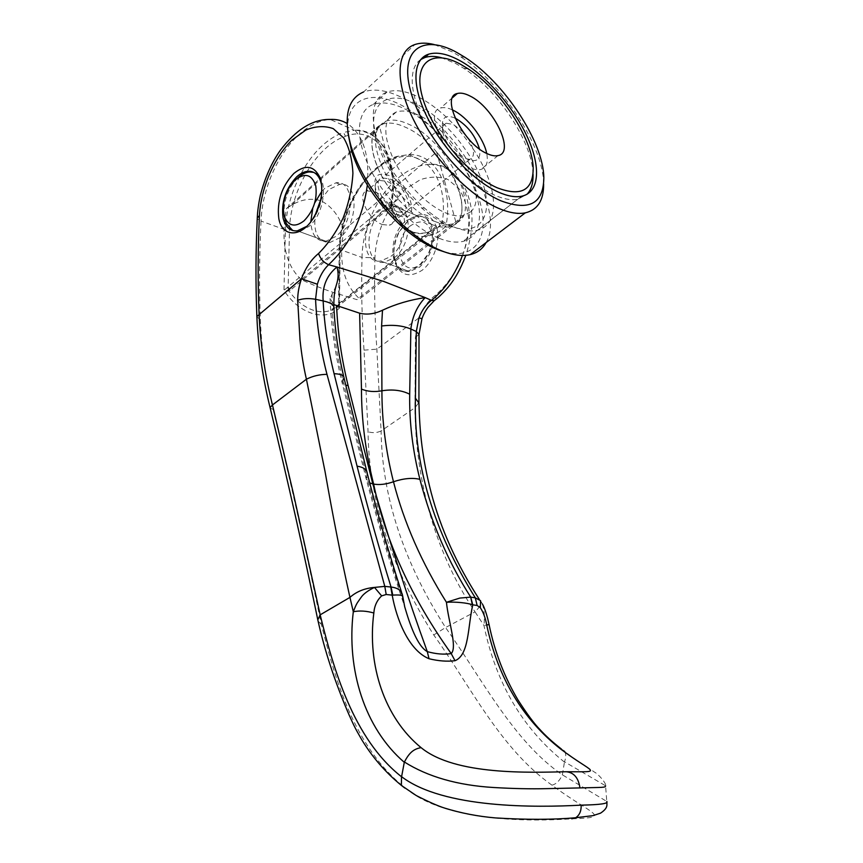 <?xml version="1.0" encoding="UTF-8"?>
<svg xmlns="http://www.w3.org/2000/svg" width="863" height="863" viewBox="0 0 863 863"><rect width="100%" height="100%" fill="white"/><g stroke="black" fill="none" stroke-linecap="round" stroke-linejoin="round"><path stroke-width="0.65" stroke-dasharray="4.32 3.24" d="M533.032 174.132L533.021 173.819C532.352 142.427 498.501 90.788 463.949 68.425L455.772 63.528L441.662 57.767M420.734 59.536C407.94 67.886 409.504 94.93 425.923 125.329C442.266 155.718 471.155 184.801 494.391 195.081C503.604 199.137 511.425 200.507 517.854 199.191L527.002 194.304M453.744 226.958C463.01 230.68 470.95 231.769 477.541 230.248C496.139 225.761 498.436 199.698 484.92 170C471.446 140.27 443.744 109.623 418.167 96.893C405.858 90.852 395.459 89.234 386.969 92.039C374.208 97.206 370.356 110.949 375.416 133.258C383.388 160.68 399.742 185.631 424.467 208.102C434.553 216.786 444.305 223.064 453.744 226.958M448.922 225.545C478.275 237.53 493.226 217.961 483.819 186.494C474.79 155.157 444.218 117.638 415.826 103.765C387.217 88.965 366.581 103.851 375.793 138.145C383.215 163.743 398.469 187.012 421.543 207.94C430.95 216.041 440.076 221.91 448.922 225.545M398.059 199.202L379.386 125.718C364.067 134.261 373.032 171.78 398.059 199.202L301.295 279.655C316.149 286.516 329.785 291.672 342.223 295.135L356.861 299.634L359.72 298.932L456.171 223.183C469.235 212.19 459.213 177.498 436.624 152.071L343.916 230.054C339.256 216.009 331.683 206.3 321.219 200.928L320.507 200.669M470.346 212.05C490.357 196.333 455.556 131.629 418.997 115.405C410.044 111.133 402.471 109.989 396.268 111.985C383.42 118.166 382.438 133.862 393.334 159.083C404.499 182.287 426.894 205.167 445.47 212.816C452.708 215.782 458.889 216.635 464.024 215.362L470.346 212.05M394.132 257.875C413.291 244.024 412.633 203.539 393.604 206.192L382.589 211.068C363.733 225.437 364.682 265.34 384.132 262.309L394.132 257.875M406.344 220.561L417.358 215.836C425.545 215.933 430.508 221.273 432.234 231.856C432.956 238.576 431.813 245.437 428.814 252.438C426.095 258.469 422.536 263.226 418.124 266.71L408.134 271.014C388.652 273.862 387.519 234.563 406.344 220.561M410.637 225.664C390.389 240.788 400.141 280.691 420.486 264.046L429.353 252.19C431.845 246.397 432.795 240.701 432.19 235.124C428.987 221.715 421.802 218.555 410.637 225.664M292.784 230.572L298.922 231.413L308.868 226.462C325.653 213.161 328.889 175.75 313.733 172.384M321.802 191.349L325.027 188.08L336.009 182.794C354.941 179.655 355.125 221.694 335.934 236.43L325.955 241.219C316.581 241.403 311.532 234.93 310.799 221.78M452.244 109.817C447.649 107.713 443.755 107.12 440.583 108.026C423.215 111.219 445.696 157.821 469.623 167.573C474.046 169.569 477.778 170.205 480.842 169.461C486.462 167.702 488.415 162.363 486.71 153.441M463.183 132.125L453.366 124.455L446.085 123.204C443.161 124.186 442.007 126.98 442.622 131.597C444.542 140.367 449.699 148.242 458.091 155.211L463 158.231L469.785 159.375C475.351 156.473 474.693 149.353 467.832 138.015M455.06 118.08C445.923 114.434 441.727 117.357 442.471 126.839C444.823 137.487 451.09 147.055 461.284 155.545L467.228 159.213C476.98 162.859 481.069 159.45 479.494 148.986M397.811 211.899L404.747 212.643C415.556 210.184 403.701 184.175 389.44 178.781L382.018 177.961C371.349 180.464 383.55 206.872 397.811 211.899M394.887 214.304L401.824 215.027C412.654 212.557 400.831 186.581 386.57 181.23L379.137 180.421C375.437 181.91 374.294 185.685 375.696 191.737C377.606 198.307 381.489 204.24 387.358 209.526L394.887 214.304M398.706 215.437C421.964 225.383 411.09 184.035 388.577 175.351C377.767 171.791 373.366 176.02 375.394 188.005C377.714 195.987 382.438 203.193 389.569 209.633L398.706 215.437M382.406 224.574L389.364 225.232C400.259 222.654 388.609 196.829 374.326 191.629L366.872 190.906C356.128 193.539 368.123 219.741 382.406 224.574M436.624 152.071L456.171 223.183M343.916 230.054C338.134 261.273 343.398 284.24 359.72 298.932M297.789 177.875L293.334 182.988C286.311 193.323 283.269 204.251 284.197 215.782M312.719 208.512L314.812 202.719M301.295 279.655C285.319 264.682 280.378 240.971 286.484 208.512L379.386 125.718M320.281 200.583C310.907 197.94 301.424 199.407 291.834 204.963L286.484 208.512M431.133 224.24C438.382 227.12 444.596 227.897 449.774 226.57C481.263 220.162 446.743 144.779 405.448 127.249C396.495 123.096 388.889 122.05 382.643 124.121C369.655 130.464 368.533 146.16 379.245 171.219C390.249 194.251 412.536 216.818 431.133 224.24M434.693 221.403C441.942 224.304 448.145 225.092 453.312 223.787C484.736 217.476 450.087 141.964 408.814 124.304C399.86 120.13 392.255 119.062 386.02 121.111C373.075 127.411 371.985 143.107 382.741 168.199C393.787 191.273 416.095 213.927 434.693 221.403M439.213 238.35C448.49 241.964 456.462 242.967 463.118 241.36C481.867 236.667 484.456 210.594 471.144 181.079C457.886 151.532 430.292 121.241 404.693 108.857C392.374 102.967 381.931 101.489 373.366 104.401C356.807 110.281 354.445 136.667 369.515 167.649C384.477 198.609 414.542 228.749 439.213 238.35M543.625 184.013L543.604 183.398C543.259 145.825 502.385 83.441 460.702 56.893L452.363 51.909L434.175 44.542M486.085 242.589C506.085 209.461 454.585 121.769 401.64 97.39C386.667 90.13 373.981 88.317 363.593 91.953L414.952 44.509M444.553 251.931C477.002 260.723 490.885 234.671 478.771 198.145C466.991 161.694 432.169 120.065 399.342 104.164C369.31 89.072 345.038 99.881 347.843 132.319M336.031 286.074L330.13 298.533L333.819 304.596M287.681 287.314L289.008 291.047L290.097 290.453L391.198 206.43L392.514 205.124L390.777 203.657C395.599 219.245 403.226 229.785 413.668 235.297C425.621 238.425 436.398 235.383 445.998 226.138L442.266 222.341C449.159 179.029 424.564 147.961 395.427 158.317C366.43 166.742 340.227 210.248 339.925 248.156L339.008 305.373L331.629 310.076C326.106 312.223 320.13 312.32 313.69 310.378C304.423 307.336 296.203 300.896 289.008 291.047L283.992 290.335L389.181 202.611L391.198 206.43C395.481 219.04 402.115 227.627 411.112 232.179C417.972 234.477 424.855 233.981 431.77 230.68L439.483 225.998L440.001 223.323L339.181 303.312L338.479 304.876L339.493 308.037C325.815 322.039 299.127 314.283 283.992 290.335L285.394 229.86L261.047 221.09C262.039 190.227 277.228 154.714 298.264 135.254C308.76 125.513 319.407 120.237 330.205 119.428L354.38 130.281L343.506 132.438L345.47 136.246C316.581 145.502 290.173 190.831 289.483 229.936L285.394 229.86C286.225 199.439 301.327 164.563 322.374 145.577C329.202 139.364 336.246 134.984 343.506 132.438M339.925 248.156L339.224 248.76L340.151 249.59L362.007 257.465C361.198 288.555 361.867 319.45 364.024 350.151L368.059 431.77C368.76 498.879 390.648 566.613 433.744 634.974C470.389 686.031 500.26 748.642 551.953 785.168C592.298 815.157 613.259 817.326 571.791 818.836C531.025 821.522 445.966 822.396 405.524 788.178C353.301 747.045 334.768 677.196 321.327 624.327C306.98 554.995 290.917 483.323 273.139 409.342C265.772 379.364 261.511 349.472 260.356 319.644C259.127 286.98 259.353 254.132 261.047 221.101C258.566 220.054 257.314 218.986 257.282 217.908M320.691 199.828L328.76 189.569L339.752 184.315C358.695 181.208 358.9 223.139 339.709 237.821L329.731 242.589C317.908 242.018 313.107 232.708 315.329 214.66M306.743 226.354L313.884 218.22C320.605 207.336 323.183 196.3 321.64 185.114M394.661 258.9L394.542 258.371C392.848 249.741 394.337 240.906 398.997 231.856L407.681 221.09L418.695 216.376C425.664 216.322 430.389 220.389 432.859 228.587C435.373 243.722 430.917 256.591 419.472 267.206L409.472 271.5C402.018 271.748 397.088 267.552 394.661 258.9M379.127 209.687C360.27 224.11 361.187 264.1 380.637 261.047L390.637 256.581C409.796 242.686 409.17 202.104 390.141 204.779L379.127 209.687M436.818 227.843C431.338 213.539 422.093 210.799 409.094 219.623L399.569 231.446C394.456 241.36 392.827 251.057 394.671 260.529L394.812 261.111C399.806 275.373 408.9 278.425 422.083 270.302C433.539 261.618 440.572 241.446 436.818 227.843M389.181 202.611L391.446 201.564L392.147 202.093L392.514 205.124L398.221 217.26C401.575 223.722 406.236 228.522 412.234 231.683L412.234 231.683C413.787 232.061 414.262 233.258 413.668 235.297M392.147 202.093L390.777 203.657C398.663 161.769 380.594 128.026 354.38 130.281C363.053 130.453 370.691 133.334 377.304 138.921C386.376 148.749 386.667 151.629 389.763 159.256C393.733 171.759 394.531 186.03 392.147 202.093M462.46 255.448C480.27 209.612 461.942 162.061 430.259 164.348C419.332 164.693 408.631 169.256 398.156 178.037C377.163 195.556 362.384 228.479 362.007 257.465L374.941 257.713C375.858 232.179 388.134 204.79 406.171 188.641L420.281 179.709C430.087 176.408 439.343 176.354 448.016 179.526L458.9 188.673C464.574 197.605 467.908 208.619 468.9 221.694C468.372 235.437 465.427 249.105 460.044 262.719C453.442 275.599 445.405 286.3 435.955 294.833C428.577 300.238 422.989 307.864 419.181 317.724L415.416 337.379L414.974 407.724L381.101 430.95C381.975 496.279 403.463 561.802 445.567 627.53C482.039 678.825 513.431 741.382 562.32 774.801L606.775 801.447L605.589 785.783C606.775 783.928 598.706 774.23 594.445 772.094C590.109 768.976 576.376 760.54 564.79 751.608L561.457 749.095M395.427 158.317L397.217 156.365L408.641 154.639C434.995 153.01 453.463 185.923 445.998 226.138L440.691 225.362L442.266 222.341L440.001 223.323M374.941 257.713C374.1 288.264 374.736 318.738 376.861 349.148L381.101 430.95C377.077 432.87 372.73 433.15 368.059 431.77M433.744 634.974L445.567 627.53L475.06 611.867C431.403 547.142 415.416 472.687 414.974 407.724L418.922 402.482M290.097 290.453L288.156 286.872L289.483 229.936M564.79 751.608C566.139 754.219 566.042 757.617 564.499 761.802L605.589 785.783M397.703 156.505C390.421 158.814 383.366 162.913 376.548 168.781C355.534 186.721 340.648 220.194 340.151 249.59L339.493 308.037L337.552 306.786L331.619 310.087L431.77 230.68C425.071 233.722 418.544 234.067 412.223 231.683L411.122 232.179M562.374 774.747L564.499 761.802M364.024 350.151L376.861 349.148L419.181 317.724L421.975 318.749M333.873 306.84L332.179 310.4C333.517 332.935 337.066 356.236 342.859 380.292L366.592 476.257L366.085 478.544L369.698 482.967M332.039 293.711L332.179 310.4M435.826 299.396L435.955 294.833M479.353 599.429L481.133 602.115C481.166 604.478 479.138 607.735 475.06 611.867L483.97 625.567C495.88 683.162 522.698 728.663 564.424 762.083M482.341 603.927L480.551 600.67L482.341 603.927C484.294 609.699 484.833 616.905 483.97 625.567L489.062 624.532M551.964 785.168C556.365 784.046 559.817 780.584 562.32 774.801M405.524 788.178L404.812 788.059M401.543 592.201L402.32 596.969L402.643 595.858M342.859 380.292L341.985 382.233L366.085 478.544C377.865 522.978 390.756 565.815 404.779 607.023L402.309 596.969C389.289 557.778 377.379 517.541 366.592 476.257L367.26 473.377L366.721 471.198M338.814 303.765L337.562 306.786L338.479 304.876L339.224 248.76C339.623 210.011 366.095 165.157 397.217 156.365L408.641 154.639L430.249 164.348C443.528 164.704 454.661 171.737 463.625 185.448C467.368 192.158 469.936 200.087 471.349 209.224C473.14 222.481 471.306 237.843 465.847 255.319M440.691 225.362L338.523 305.955M391.931 205.567L391.446 201.564C398.749 156.613 374.531 124.984 345.47 136.246M367.336 185.114C369.742 154.477 362.978 133.916 347.034 123.409M260.356 319.644L256.894 316.926M273.139 409.342L270.216 408.156M415.416 337.379L419.008 334.434M321.327 624.327L318.091 621.209M344.013 377.929L343.69 376.57M330.054 298.533C331.112 326.203 335.092 354.1 341.985 382.233L345.761 385.211M517.854 199.191L477.541 230.248M464.024 215.362L356.861 299.634M417.358 215.836L393.604 206.192M336.009 182.794L339.752 184.315M498.027 155.599L480.842 169.461M469.785 159.375L404.747 212.643M401.824 215.027L389.364 225.232M379.137 180.421L366.872 190.906M387.358 209.526L389.569 209.633M375.696 191.737L375.394 188.005M446.085 123.204L382.018 177.961M458.091 155.211L461.284 155.545M442.622 131.597L442.471 126.839M452.557 97.638L440.583 108.026M291.111 184.542L293.334 182.988M325.955 241.219L298.922 231.413M432.19 235.124L432.234 231.856M429.353 252.19L428.814 252.438M408.134 271.014L384.132 262.309M396.268 111.985L291.834 204.963M421.543 207.94L424.467 208.102M375.793 138.145L375.416 133.258M373.366 104.401L386.969 92.039M468.178 68.867L463.949 68.425M533.205 168.091L533.021 173.819M453.312 223.787L449.774 226.57M521.684 196.235L463.118 241.36M464.963 57.325L460.702 56.893M543.83 177.681L543.604 183.398M386.02 121.111L382.643 124.121M297.347 230.853L329.731 242.589M380.637 261.047L409.472 271.5M394.542 258.371L394.671 260.529M398.997 231.856L399.569 231.446M313.884 218.22L312.719 219.073M390.141 204.779L418.695 216.376M606.775 801.447L606.948 802.428"/><path stroke-width="1.29" d="M460.508 64.25C432.169 48.641 412.773 62.222 422.287 96.559C431.36 130.712 467.983 175.006 496.98 187.703C521.047 196.947 533.118 190.41 533.205 168.091C532.59 138.673 500.626 89.892 468.178 68.867L460.508 64.25M441.662 57.767C435.254 56.063 429.698 55.966 424.974 57.487L420.734 59.536M527.002 194.304C531.306 189.72 533.312 182.999 533.032 174.132M313.733 172.384L309.256 171.931C305.578 172.32 301.931 174.143 298.296 177.4L297.789 177.875M295.254 179.871C305.092 172.438 311.931 174.423 315.761 185.825C317.455 199.267 313.539 210.928 304.024 220.831C295.782 227.142 289.504 226.365 285.178 218.479C281.478 207.8 283.452 196.484 291.111 184.542L295.254 179.871M486.71 153.441C483.787 138.22 467.433 117.077 453.194 110.27L452.244 109.817M469.871 95.944C493.744 107.185 515.545 152.773 498.027 155.599C494.995 156.289 491.284 155.599 486.883 153.528C463.032 143.387 440.141 96.408 457.325 93.506C460.702 92.589 464.887 93.398 469.871 95.944M467.832 138.015L463.183 132.125M479.494 148.986C475.459 135.696 467.455 125.459 455.502 118.285L455.06 118.08M284.197 215.782L286.257 223.539L292.784 230.572M310.799 221.78L312.719 208.512M314.812 202.719L321.802 191.349M498.264 192.05C507.466 196.128 515.276 197.53 521.684 196.235C539.742 192.438 541.133 166.408 526.969 136.16C512.859 105.89 484.801 74.132 459.353 60.356C447.099 53.797 436.851 51.748 428.598 54.196C412.643 59.169 411.338 85.502 427.314 117.433C443.183 149.331 473.809 181.176 498.264 192.05M457.056 52.589C423.172 33.614 399.213 49.202 410.497 90.701C421.252 131.985 465.966 185.879 500.842 200.777C529.202 211.392 543.528 203.69 543.83 177.681C543.528 142.093 504.51 82.568 464.963 57.325L457.056 52.589M434.175 44.542C426.807 42.708 420.4 42.697 414.952 44.509C396.149 50.637 394.553 82.007 413.69 120.054C432.687 158.08 469.31 195.718 498.242 208.177C508.825 212.74 517.843 214.304 525.287 212.859C537.671 209.892 543.787 200.27 543.625 184.013M363.593 91.953C347.347 99.008 343.183 117.195 351.112 146.494C360.421 174.887 377.487 200.917 402.298 224.596C416.117 237.228 429.558 246.106 442.643 251.219C453.323 255.275 462.514 256.419 470.206 254.628C477.379 252.881 482.676 248.857 486.085 242.589M347.843 132.319L351.532 151.003C360.303 177.778 376.376 202.309 399.763 224.596C412.794 236.505 425.502 244.876 437.886 249.72L444.553 251.931M333.819 304.596L359.623 313.204C366.958 314.984 374.585 313.992 382.492 310.216C395.729 304.056 409.947 299.849 425.179 297.606L383.916 281.521L336.969 266.969C338.652 272.697 338.469 278.62 336.441 284.736L336.031 286.074M605.589 785.783C605.438 787.8 602.762 787.272 579.947 787.919L546.355 788.653C530.874 789.041 513.248 788.653 493.485 787.498C457.66 785.33 427.962 776.829 404.391 762.007L404.294 762.32C364.564 728.167 346.365 669.559 353.301 611.748C356.991 602.352 356.851 603.615 360.939 597.617C363.28 594.046 367.789 590.648 374.477 587.412L384.79 586.376L326.98 374.348C320.497 349.472 316.689 324.456 315.567 299.299L317.357 284.229C319.752 276.171 323.496 269.666 328.609 264.714L336.969 266.98C326.624 275.394 322.018 286.71 323.15 300.939L315.567 299.299C308.997 298.102 303.032 298.425 297.67 300.281C297.681 293.334 298.943 286.171 301.457 278.803L317.357 284.229M606.786 801.447C608.717 803.55 600.184 804.78 581.166 805.147C536.128 807.574 443.431 808.653 401.597 776.689L404.294 762.32M315.329 214.66L320.691 199.828M321.64 185.114L320.41 180.54C317.746 173.992 313.517 170.917 307.692 171.295C304.024 171.683 300.367 173.517 296.732 176.786C285.675 188.512 281.111 202.201 283.053 217.854C285.232 227.055 289.99 231.381 297.347 230.853L306.743 226.354M293.873 173.441C281.726 186.365 276.721 201.435 278.835 218.641C281.974 237.098 300.756 237.961 312.719 219.073C320.464 206.408 323.226 193.776 321.004 181.165L319.914 177.498C314.089 165.545 305.405 164.186 293.873 173.441M401.597 776.689L401.511 776.743C353.075 738.696 333.312 668.253 320.173 614.844L293.344 493.269L272.471 404.963C264.833 374.251 260.356 343.959 259.062 314.067C257.724 281.327 257.854 248.501 259.429 215.599C261.004 188.134 273.711 158.274 291.823 140.184L305.912 130C315.642 126.041 324.758 125.588 333.258 128.641L343.798 138.037C349.191 147.444 352.223 159.18 352.913 173.269C352.061 188.123 348.814 203.021 343.161 217.929C336.311 232.093 328.113 243.949 318.566 253.495C311.252 259.45 305.545 267.886 301.457 278.803L256.872 316.527C258.091 346.505 262.492 376.861 270.076 407.573L272.471 404.963L306.419 379.213L325.049 471.576C332.74 515.481 341.036 557.412 349.947 597.39C356.451 591.597 364.628 588.275 374.477 587.412L381.662 595.88L386.193 594.499L384.79 586.376L391.058 587.034C379.202 548.771 367.875 508.469 357.066 466.149L334.089 373.701C328.005 349.353 324.359 325.103 323.15 300.939C330.4 302.503 333.981 304.747 333.905 307.649C335.027 330.691 338.285 353.657 343.69 376.57M425.179 297.606L431.468 300.378C425.891 304.693 421.727 310.507 418.987 317.811L416.29 331.5L410.853 329.019C412.395 316.527 417.163 306.052 425.179 297.606M367.336 185.114C362.697 218.371 349.795 244.898 328.609 264.714C323.668 262.525 320.324 258.781 318.566 253.495M259.429 215.599L257.282 217.908M326.98 374.348C319.601 374.423 312.751 376.052 306.419 379.213C303.668 367.422 301.532 354.251 300 339.72L297.67 300.281M404.391 762.007C408.62 754.068 412.611 749.041 421.09 747.649C384.585 717.865 367.055 665.33 373.83 612.989C366.354 610.896 359.515 610.475 353.301 611.748L349.947 597.39L320.173 614.844L317.8 619.839C324.596 650.573 334.973 682.169 348.954 714.629C354.671 727.175 354.359 726.743 361.478 739.267C372.18 757.024 385.481 772.407 401.381 785.395L401.511 776.743M564.682 751.436L560.572 748.965C593.507 773.938 604.542 771.716 566.29 771.749C531.144 772.417 455.222 775.729 421.09 747.649L421.09 747.649M462.46 255.448C455.2 274.542 444.866 289.515 431.468 300.378L434.294 300.583L427.972 307.357C425.286 311.058 423.291 314.855 421.964 318.749L418.987 317.811M465.847 255.319C460.615 269.278 454.143 280.551 446.441 289.127C441.845 294.251 437.8 298.08 434.294 300.583L435.826 299.396M421.964 318.749L419.008 334.434L416.29 331.5L415.427 398.199C413.539 464.165 433.496 530.713 475.308 597.832L480.551 600.67L480.313 607.671L477.142 605.492L472.32 604.736C467.519 602.892 455.265 601.64 446.441 602.288L459.806 598.081L470.723 597.131L472.32 604.736M561.457 749.095C552.6 742.148 545.438 735.632 539.958 729.559C534.326 723.82 527.023 713.981 518.048 700.055C504.283 676.851 494.618 651.673 489.062 624.532L486.71 625.006C498.016 677.887 522.633 719.203 560.562 748.965M404.812 788.059L401.381 785.395M359.623 313.204L361.468 389.094C361.478 420.195 365.534 451.856 373.614 484.089C385.707 541.586 411.575 598.081 451.209 653.571C444.024 654.715 436.052 654.068 427.293 651.619C407.519 597.088 389.364 541.198 372.827 483.927L348.091 385.534C341.521 358.749 337.692 332.19 336.592 305.836M404.715 606.818L402.751 596.441C402.708 595.168 399.386 594.726 392.784 595.114L391.058 587.034C397.735 587.811 401.543 590.529 402.492 595.211L402.643 595.858M369.698 482.967L373.614 484.089C379.558 485.103 386.182 484.316 393.474 481.748C403.949 522.471 421.597 562.644 446.441 602.288C448.307 621.026 457.552 647.541 451.209 653.571L455.006 660.713C447.131 661.694 438.48 661.036 429.04 658.739L427.293 651.619C417.153 646.031 409.558 623.507 404.779 607.023M419.903 479.343C412.438 477.563 403.625 478.372 393.474 481.748C385.718 450.918 381.867 420.594 381.921 390.788L381.597 325.998C392.816 324.553 402.568 325.556 410.853 329.019L409.688 394.218C409.245 422.169 412.654 450.54 419.903 479.343C431.295 522.741 448.242 561.996 470.723 597.131L472.773 604.887C467.757 626.322 469.289 654.995 455.006 660.713M429.04 658.739C408.587 650.314 396.516 619.116 392.19 595.146L392.784 595.114M470.95 597.164L475.308 597.832L477.142 605.492M390.756 587.002L392.19 595.146L386.193 594.499M486.71 625.006C485.481 618.091 483.345 612.309 480.313 607.671M373.83 612.989C374.38 605.966 376.991 600.26 381.662 595.88M382.492 310.227L381.597 325.998M347.034 123.409C341.899 120.421 336.29 119.094 330.216 119.428C312.74 119.137 296.106 129.439 280.313 150.335C271.521 162.827 264.865 177.843 260.346 195.416C258.566 203.679 257.552 211.111 257.293 217.703C255.696 250.637 255.556 283.582 256.872 316.527L256.894 316.926M579.947 787.919C578.48 777.897 573.938 772.504 566.29 771.749M270.216 408.156L270.076 407.573C287.929 481.381 303.841 552.137 317.8 619.839L318.091 621.209M479.353 599.429C456.861 564.618 440.81 529.051 431.187 492.73C422.18 457.778 419.731 432.687 418.933 403.053L415.427 398.199M571.791 818.836L575.697 817.736C579.537 815.157 581.36 810.961 581.166 805.147M361.468 389.094C367.649 391.608 374.466 392.169 381.921 390.788C392.589 389.105 401.845 390.249 409.688 394.218M401.543 592.201C389.073 553.615 377.649 514.003 367.26 473.377C367.023 469.677 363.625 467.271 357.066 466.149M334.089 373.701C340.712 373.949 344.013 375.362 344.013 377.929L342.859 380.292M345.761 385.211L348.091 385.534M307.692 171.295L309.256 171.931M457.325 93.506L452.557 97.638M285.178 218.479L286.257 223.539M525.287 212.859L470.206 254.628M399.763 224.596L402.298 224.596M351.532 151.003L351.112 146.494M428.598 54.196L424.974 57.487M320.41 180.54L319.914 177.498M333.873 306.84C333.657 291.694 335.901 286.915 336.441 284.736M419.008 334.434L418.922 402.482M606.948 802.428C606.657 804.769 608.469 807.865 600.529 813.162L592.967 815.643L575.697 817.736C553.054 819.764 526.311 819.818 495.47 817.919C477.919 816.409 461.047 813.151 444.855 808.156C438.177 806.085 428.641 801.878 416.236 795.535L401.424 785.47M366.721 471.198L344.013 377.929M489.062 624.532L487.735 618.695C485.826 611.64 484.024 606.711 482.341 603.917L482.341 603.917"/></g></svg>
